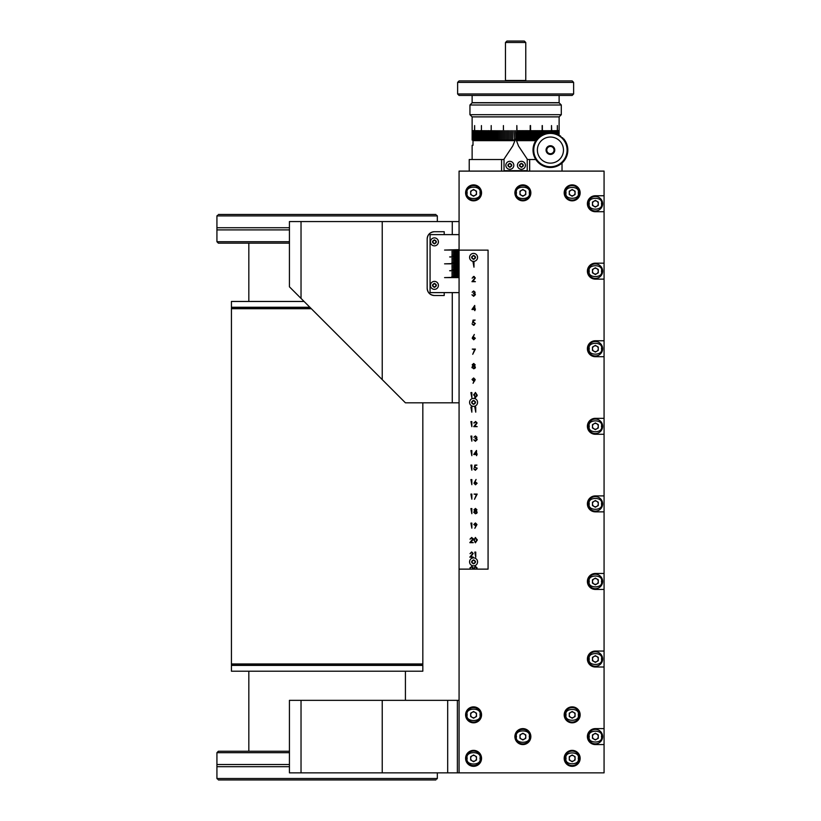 <?xml version="1.0" encoding="UTF-8"?>
<svg xmlns="http://www.w3.org/2000/svg" width="821" height="821" viewBox="0 0 821 821"><rect width="100%" height="100%" fill="white"/><g stroke="black" fill="none" stroke-linecap="round" stroke-linejoin="round"><path stroke-width="1.23" d="M465.599 192.863A7.974 7.974 0 0 0 473.573 200.837A7.974 7.974 0 0 0 481.547 192.863A7.974 7.974 0 0 0 473.573 184.889A7.974 7.974 0 0 0 465.599 192.863M514.9 192.863A7.974 7.974 0 0 0 522.874 200.837A7.974 7.974 0 0 0 530.848 192.863A7.974 7.974 0 0 0 522.874 184.889A7.974 7.974 0 0 0 514.9 192.863M564.191 192.863A7.974 7.974 0 0 0 572.175 200.837A7.974 7.974 0 0 0 580.149 192.863A7.974 7.974 0 0 0 572.175 184.889A7.974 7.974 0 0 0 564.191 192.863M465.599 714.845A7.974 7.974 0 0 0 473.573 722.819A7.974 7.974 0 0 0 481.547 714.845A7.974 7.974 0 0 0 473.573 706.871A7.974 7.974 0 0 0 465.599 714.845M465.599 758.347A7.974 7.974 0 0 0 473.573 766.321A7.974 7.974 0 0 0 481.547 758.347A7.974 7.974 0 0 0 473.573 750.373A7.974 7.974 0 0 0 465.599 758.347M514.9 736.601A7.974 7.974 0 0 0 522.874 744.575A7.974 7.974 0 0 0 530.848 736.601A7.974 7.974 0 0 0 522.874 728.617A7.974 7.974 0 0 0 514.9 736.601M564.191 758.347A7.974 7.974 0 0 0 572.175 766.321A7.974 7.974 0 0 0 580.149 758.347A7.974 7.974 0 0 0 572.175 750.373A7.974 7.974 0 0 0 564.191 758.347M564.191 714.845A7.974 7.974 0 0 0 572.175 722.819A7.974 7.974 0 0 0 580.149 714.845A7.974 7.974 0 0 0 572.175 706.871A7.974 7.974 0 0 0 564.191 714.845M459.072 234.621L430.071 234.621L430.071 292.615L459.072 292.615L459.072 277.611L444.572 277.611L459.072 277.18L459.072 276.236L451.827 276.236L459.072 275.794L459.072 274.861L451.827 274.861L459.072 274.419L459.072 273.475L451.827 273.475L459.072 273.044L459.072 272.1L451.827 272.1L459.072 271.669L459.072 270.725L449.651 270.725L459.072 270.294L459.072 269.35L451.827 269.35L459.072 268.908L459.072 267.964L451.827 267.964L459.072 267.533L459.072 266.589L451.827 266.589L459.072 266.158L459.072 265.214L451.827 265.214L459.072 264.783L459.072 263.839L444.572 263.839L459.072 263.397L459.072 262.463L451.827 262.463L459.072 262.022L459.072 261.078L451.827 261.078L459.072 260.647L459.072 259.703L451.827 259.703L459.072 259.272L459.072 258.328L451.827 258.328L459.072 257.897L459.072 256.952L449.651 256.952L459.072 256.511L459.072 255.567L451.827 255.567L459.072 255.136L459.072 254.192L451.827 254.192L459.072 253.761L459.072 252.817L451.827 252.817L459.072 252.386L459.072 251.442L451.827 251.442L459.072 251L459.072 171.107L604.071 171.107L604.071 772.848L459.072 772.848L459.072 569.127L472.198 569.127L472.752 568.009L471.654 566.983L470.023 568.153L471.675 566.459L473.204 567.968L472.752 569.127L476.098 569.127L476.652 568.009L475.554 566.983L473.922 568.153L475.575 566.459L477.114 567.968L476.098 569.127L476.652 568.009M604.071 263.182L595.369 263.182A7.974 7.974 0 0 0 587.395 271.156A7.974 7.974 0 0 0 595.369 279.13L604.071 279.13M604.071 195.757L595.369 195.757A7.974 7.974 0 0 0 587.395 203.731A7.974 7.974 0 0 0 595.369 211.715L604.071 211.715M604.071 728.617L595.369 728.617A7.974 7.974 0 0 0 587.395 736.601A7.974 7.974 0 0 0 595.369 744.575L604.071 744.575M604.071 651.053L595.369 651.053A7.974 7.974 0 0 0 587.395 659.027A7.974 7.974 0 0 0 595.369 667.001L604.071 667.001M604.071 573.479L595.369 573.479A7.974 7.974 0 0 0 587.395 581.453A7.974 7.974 0 0 0 595.369 589.427L604.071 589.427M604.071 495.905L595.369 495.905A7.974 7.974 0 0 0 587.395 503.878A7.974 7.974 0 0 0 595.369 511.852L604.071 511.852M604.071 418.33L595.369 418.33A7.974 7.974 0 0 0 587.395 426.304A7.974 7.974 0 0 0 595.369 434.278L604.071 434.278M604.071 340.756L595.369 340.756A7.974 7.974 0 0 0 587.395 348.73A7.974 7.974 0 0 0 595.369 356.704L604.071 356.704M595.369 666.272A7.245 7.245 0 0 1 588.123 659.027A7.245 7.245 0 0 1 595.369 651.771A7.245 7.245 0 0 1 602.624 659.027A7.245 7.245 0 0 1 595.369 666.272M595.369 661.921A2.904 2.904 0 0 1 593.922 656.513A2.904 2.904 0 0 1 598.273 659.027A2.904 2.904 0 0 1 595.369 661.921M592.475 660.7L592.475 657.344L595.369 655.671L598.273 657.344L598.273 660.7L595.369 662.373L592.475 660.7M559.091 135.003L559.358 135.988L560.363 135.804A17.395 17.395 0 0 1 560.363 135.814L561.656 137.743L562.683 137.743L562.683 138.77L563.709 138.852A17.395 17.395 0 0 1 550.419 167.484A17.395 17.395 0 0 1 533.024 150.089A17.395 17.395 0 0 1 550.419 132.684L551.148 133.413L551.928 132.756A17.395 17.395 0 0 1 551.938 132.756L552.595 133.536L553.426 132.951A17.395 17.395 0 0 1 553.436 132.951L554.021 133.792L554.904 133.279L555.417 134.162L557.746 134.305L558.095 135.27L559.091 135.003L559.111 130.662L559.111 135.065M550.419 133.413A16.677 16.677 0 0 1 567.095 150.089A16.677 16.677 0 0 1 550.419 166.766A16.677 16.677 0 0 1 533.742 150.089A16.677 16.677 0 0 1 550.419 133.413M563.473 150.089A13.054 13.054 0 0 1 550.419 163.133A13.054 13.054 0 0 1 537.375 150.089A13.054 13.054 0 0 1 550.419 137.035A13.054 13.054 0 0 1 563.473 150.089M554.77 150.089A4.351 4.351 0 0 1 550.419 154.44A4.351 4.351 0 0 1 546.068 150.089A4.351 4.351 0 0 1 550.419 145.738A4.351 4.351 0 0 1 554.77 150.089M480.819 714.845A7.245 7.245 0 0 1 473.573 722.1A7.245 7.245 0 0 1 466.328 714.845A7.245 7.245 0 0 1 473.573 707.599A7.245 7.245 0 0 1 480.819 714.845A7.245 7.245 0 0 0 473.573 707.599A7.245 7.245 0 0 0 466.328 714.845M476.478 714.845A2.904 2.904 0 0 1 472.126 717.359A2.904 2.904 0 0 1 472.126 712.33A2.904 2.904 0 0 1 476.478 714.845M470.669 716.517L470.669 713.172L473.573 711.499L476.478 713.172L476.478 716.517L473.573 718.19L470.669 716.517M530.12 736.601A7.245 7.245 0 0 1 522.874 743.847A7.245 7.245 0 0 1 515.619 736.601A7.245 7.245 0 0 1 522.874 729.346A7.245 7.245 0 0 1 530.12 736.601A7.245 7.245 0 0 0 522.874 729.346A7.245 7.245 0 0 0 515.619 736.601M525.768 736.601A2.904 2.904 0 0 1 521.417 739.105A2.904 2.904 0 0 1 521.417 734.087A2.904 2.904 0 0 1 525.768 736.601M519.97 738.274L519.97 734.918L522.874 733.245L525.768 734.918L525.768 738.274L522.874 739.947L519.97 738.274M572.175 200.108A7.245 7.245 0 0 1 564.92 192.863A7.245 7.245 0 0 1 572.175 185.608A7.245 7.245 0 0 1 579.421 192.863A7.245 7.245 0 0 1 572.175 200.108M572.175 195.757A2.904 2.904 0 0 1 570.718 190.349A2.904 2.904 0 0 1 575.069 192.863A2.904 2.904 0 0 1 572.175 195.757M569.271 194.536L569.271 191.19L572.175 189.507L575.069 191.19L575.069 194.536L572.175 196.209L569.271 194.536M595.369 433.55A7.245 7.245 0 0 1 588.123 426.304A7.245 7.245 0 0 1 595.369 419.059A7.245 7.245 0 0 1 602.624 426.304A7.245 7.245 0 0 1 595.369 433.55M595.369 429.209A2.904 2.904 0 0 1 593.922 423.79A2.904 2.904 0 0 1 598.273 426.304A2.904 2.904 0 0 1 595.369 429.209M592.475 427.977L592.475 424.631L595.369 422.959L598.273 424.631L598.273 427.977L595.369 429.65L592.475 427.977M289.433 229.901L216.929 229.901L216.929 227.735L289.433 227.735M435.859 214.466C436.988 215.584 436.988 215.584 435.859 214.466L218.396 214.466C217.257 215.584 217.257 215.584 218.396 214.466C217.257 215.584 217.257 215.584 218.396 214.466M217.514 215.338L216.929 215.913L437.326 215.913L437.326 221.567M436.7 215.287L437.326 215.913M289.433 241.723L216.929 241.723L218.376 243.17L289.433 243.17M595.369 743.847A7.245 7.245 0 0 1 588.123 736.601A7.245 7.245 0 0 1 595.369 729.346A7.245 7.245 0 0 1 602.624 736.601A7.245 7.245 0 0 1 595.369 743.847M595.369 739.495A2.904 2.904 0 0 1 593.922 734.087A2.904 2.904 0 0 1 598.273 736.601A2.904 2.904 0 0 1 595.369 739.495M592.475 738.274L592.475 734.918L595.369 733.245L598.273 734.918L598.273 738.274L595.369 739.947L592.475 738.274M505.839 165.308A3.992 3.992 0 0 1 509.82 161.327A3.992 3.992 0 0 1 513.813 165.308A3.992 3.992 0 0 1 509.82 169.3A3.992 3.992 0 0 1 505.839 165.308M510.549 166.571A1.447 1.447 0 0 0 511.267 165.308A1.447 1.447 0 0 1 509.102 166.571A1.447 1.447 0 0 1 508.373 165.308A1.447 1.447 0 0 0 509.102 166.571M509.82 163.317C512.396 164.641 512.396 165.975 509.82 167.31C507.255 165.975 507.255 164.652 509.82 163.317M508.373 164.477L509.82 163.636L511.267 164.477L511.267 166.15L509.82 166.981L508.373 166.15L508.373 164.477M511.267 165.308A1.447 1.447 0 0 0 509.102 164.056A1.447 1.447 0 0 0 508.373 165.308A1.447 1.447 0 0 1 509.82 163.861A1.447 1.447 0 0 1 511.267 165.308M459.072 250.066L444.572 250.066L459.072 249.625M535.99 140.37L516.378 140.37M559.122 116.88L472.126 116.88L469.951 114.704L561.297 114.704L559.122 116.88L559.111 130.662M515.475 130.662L515.906 139.129M516.265 140.083L516.83 140.083L516.83 125.582L517.271 140.083L518.195 140.083L518.195 130.662L518.636 140.083L519.56 140.083L519.56 130.662L519.991 140.083L520.925 140.083L520.925 130.662L521.356 140.083L522.269 140.083L522.269 130.662L522.7 140.083L523.624 140.083L523.624 130.662L524.044 140.083L524.958 140.083L524.958 130.662L525.389 140.083L526.292 140.083L526.292 130.662L526.713 140.083L527.605 140.083L527.605 130.662L528.026 140.083L528.919 140.083L528.919 130.662L529.329 140.083L530.212 140.083L530.212 125.582L530.623 140.083L531.495 140.083L531.495 130.662L531.895 140.083L532.757 140.083L532.757 130.662L533.157 140.083L533.999 140.083L533.999 130.662L534.399 140.083L535.23 140.083L535.23 130.662L535.62 140.083L536.185 140.083M536.441 139.724L536.441 130.662L536.821 139.231M537.632 138.287L537.632 130.662L538.001 137.897M538.802 137.138L538.802 130.662L539.161 136.82M539.941 136.194L539.941 130.662L540.3 135.937M541.06 135.414L541.06 130.662L541.419 135.198M542.158 134.777L542.158 125.582L542.507 134.593M543.225 134.244L543.225 130.662L543.564 134.1M544.272 133.813L544.272 130.662L544.6 133.69M545.288 133.464L545.288 130.662L545.606 133.371M546.273 133.187L546.273 130.662L546.581 133.115M547.227 132.981L547.227 130.662L547.525 132.93M548.151 132.838L548.151 130.662L548.438 132.797M549.044 132.745L549.044 130.662L549.321 132.725M549.896 132.694L549.896 130.662L550.162 132.694M550.717 132.981L550.973 130.662L550.973 133.238M551.507 133.105L551.507 125.582L551.753 132.899M552.287 130.662L552.502 133.423M552.985 130.662L553.2 133.105M553.662 133.279L553.877 130.662L553.877 133.577M554.308 133.618L554.308 130.662L554.503 133.505M554.914 133.289L555.099 130.662L555.099 133.607M555.478 134.131L555.478 130.662L555.653 134.049M556.012 133.885L556.012 130.662L556.166 133.813M556.494 134.039L556.648 130.662L556.648 134.357M556.946 134.593L556.946 130.662L557.079 134.552M557.346 134.449L557.346 125.582L557.469 134.408M557.716 134.316L557.818 130.662L557.818 134.511M558.044 135.106L558.136 130.662L558.136 135.26M558.321 135.208L558.321 130.662L558.403 135.188M558.557 135.137L558.557 130.662L558.629 135.126M558.762 135.085L558.762 130.662L558.814 135.075M558.916 135.044L558.916 130.662L558.957 135.034M559.029 135.013L559.029 130.662L559.05 135.003M546.796 150.089A3.623 3.623 0 0 1 550.419 146.466A3.623 3.623 0 0 1 554.042 150.089A3.623 3.623 0 0 1 550.419 153.712A3.623 3.623 0 0 1 546.796 150.089M469.951 104.996L472.126 102.82L559.122 102.82L561.297 104.996L469.951 104.996L469.951 114.704M479.803 130.662L479.792 140.083M480.593 130.662L480.562 140.083M481.373 140.083L481.424 125.582M482.286 130.662L482.225 140.083M483.179 130.662L483.097 140.083M484.103 130.662L484.01 140.083M485.057 130.662L484.954 140.083M486.053 130.662L485.929 140.083M487.069 130.662L486.925 140.083M488.115 130.662L487.951 140.083M489.008 130.662L489.008 140.083M490.096 130.662L490.096 140.083M491.204 125.582L491.204 140.083M492.333 130.662L492.333 140.083M493.493 130.662L493.493 140.083M494.673 130.662L494.673 140.083M495.863 130.662L495.863 140.083M497.085 130.662L497.085 140.083M498.316 130.662L498.316 140.083M499.568 130.662L499.568 140.083M500.841 130.662L500.841 140.083M502.124 130.662L502.124 140.083M503.417 125.582L503.417 140.083M504.73 130.662L504.73 140.083M506.054 130.662L506.054 140.083M507.378 130.662L507.378 140.083M508.712 130.662L508.712 140.083M510.057 130.662L510.057 140.083M511.411 130.662L511.411 140.083M512.766 130.662L512.766 140.083M514.12 130.662L514.531 140.083L513.166 140.083M518.195 140.083L518.626 130.662M519.56 140.083L519.98 130.662M520.925 140.083L521.325 130.662M522.7 140.083L522.669 130.662M524.044 140.083L524.003 130.662M525.389 140.083L525.337 130.662M526.713 140.083L526.651 130.662M528.026 140.083L527.965 130.662M529.329 140.083L529.258 130.662M530.623 140.083L530.54 125.582M531.895 140.083L531.803 130.662M533.157 140.083L533.055 130.662M534.399 140.083L534.297 130.662M535.62 140.083L535.508 130.662M536.708 139.385L536.708 130.662M537.878 138.031L537.878 130.662M539.038 136.933L539.038 130.662M540.167 136.029L540.167 130.662M541.275 135.291L541.275 130.662M542.353 134.675L542.353 125.582M543.41 134.162L543.41 130.662M544.436 133.751L544.272 130.662M545.431 133.423L545.288 130.662M546.396 133.156L546.273 130.662M547.34 132.961L547.227 130.662M548.243 132.828L548.151 130.662M549.126 132.735L549.044 130.662M549.967 132.694L549.896 130.662M550.768 133.033L550.717 130.662M551.548 133.074L551.507 125.582M472.126 130.662L472.126 116.88M472.126 140.083L472.137 125.582L472.137 140.083M472.229 130.662L472.229 140.083L472.198 130.662M472.342 130.662L472.342 140.083L472.301 130.662M472.506 130.662L472.506 140.083L472.444 130.662M472.701 130.662L472.701 140.083L472.639 130.662M472.947 130.662L472.947 140.083L472.865 130.662M473.235 130.662L473.235 140.083L473.142 130.662M473.563 130.662L473.563 140.083L473.45 130.662M473.933 130.662L473.933 140.083L473.809 130.662M474.199 140.083L474.199 130.662L473.933 140.083M474.641 140.083L474.641 125.582L474.343 140.083M475.123 140.083L475.123 130.662L474.795 140.083M475.636 140.083L475.636 130.662L475.811 140.083L475.277 140.083M476.201 140.083L476.201 130.662L476.385 140.083L475.811 140.083M476.796 140.083L476.796 130.662L476.991 140.083L476.385 140.083M477.432 140.083L477.432 130.662L477.637 140.083L476.991 140.083M478.099 140.083L478.099 130.662L478.325 140.083L477.637 140.083M478.807 140.083L478.807 130.662L479.043 140.083L478.325 140.083M479.043 140.083L479.556 140.083M479.803 140.083L480.336 140.083M480.593 140.083L481.157 140.083M481.424 140.083L482.009 140.083M482.286 140.083L482.892 140.083M483.179 140.083L483.805 140.083M484.103 140.083L484.749 140.083M485.057 140.083L485.734 140.083M486.053 140.083L486.74 140.083M487.069 140.083L487.777 140.083M488.115 140.083L488.834 140.083M489.183 140.083L489.932 140.083M490.281 140.083L491.04 140.083M491.399 140.083L492.179 140.083M492.549 140.083L493.349 140.083M493.719 140.083L494.529 140.083M494.909 140.083L495.74 140.083M496.12 140.083L496.962 140.083M497.352 140.083L498.203 140.083M498.604 140.083L499.466 140.083M499.866 140.083L500.738 140.083M501.149 140.083L502.031 140.083M502.442 140.083L503.335 140.083M503.755 140.083L504.658 140.083M505.079 140.083L505.982 140.083M506.403 140.083L507.316 140.083M507.747 140.083L508.661 140.083M509.092 140.083L510.015 140.083M510.446 140.083L511.37 140.083M511.811 140.083L512.735 140.083M514.757 140.658L472.999 140.658L472.999 145.307L472.999 142.402M514.87 140.37L476.478 140.083M301.03 221.567L289.433 221.567L289.433 286.816L301.03 298.413L301.03 221.567L459.072 221.567M301.03 298.413L382.227 379.62L382.227 221.567M444.212 234.621L444.212 231.717L434.422 231.717A7.245 7.245 0 0 0 427.177 238.973L427.177 288.263A7.245 7.245 0 0 0 434.422 295.519L444.212 295.519L444.212 292.615M434.422 231.717C430.05 232.179 427.638 234.601 427.177 238.973M427.177 288.263C427.638 292.645 430.05 295.057 434.422 295.519M459.072 402.813L405.42 402.813L382.227 379.62M301.03 772.848L289.433 772.848L289.433 700.344L301.03 700.344L301.03 772.848L447.691 772.848L447.691 700.344L382.227 700.344L382.227 772.848M459.072 772.848L447.691 772.848M382.227 700.344L301.03 700.344M459.072 700.344L447.691 700.344M480.819 192.863A7.245 7.245 0 0 1 473.573 200.108A7.245 7.245 0 0 1 466.328 192.863A7.245 7.245 0 0 1 473.573 185.608A7.245 7.245 0 0 1 480.819 192.863A7.245 7.245 0 0 0 473.573 185.608A7.245 7.245 0 0 0 466.328 192.863M476.478 192.863A2.904 2.904 0 0 1 472.126 195.367A2.904 2.904 0 0 1 472.126 190.349A2.904 2.904 0 0 1 476.478 192.863M470.669 194.536L470.669 191.19L473.573 189.507L476.478 191.19L476.478 194.536L473.573 196.209L470.669 194.536M517.435 165.308A3.992 3.992 0 0 1 521.417 161.327A3.992 3.992 0 0 1 525.409 165.308A3.992 3.992 0 0 1 521.417 169.3A3.992 3.992 0 0 1 517.435 165.308M522.146 166.571A1.447 1.447 0 0 0 522.874 165.308A1.447 1.447 0 0 1 520.699 166.571A1.447 1.447 0 0 1 519.97 165.308A1.447 1.447 0 0 0 520.699 166.571M521.417 163.317C523.993 164.641 523.993 165.975 521.417 167.31C518.851 165.975 518.851 164.652 521.417 163.317M519.97 164.477L521.417 163.636L522.874 164.477L522.874 166.15L521.417 166.981L519.97 166.15L519.97 164.477M522.146 164.056A1.447 1.447 0 0 1 522.874 165.308A1.447 1.447 0 0 0 520.699 164.056A1.447 1.447 0 0 0 519.97 165.308A1.447 1.447 0 0 1 520.699 164.056M572.175 722.1A7.245 7.245 0 0 1 564.92 714.845A7.245 7.245 0 0 1 572.175 707.599A7.245 7.245 0 0 1 579.421 714.845A7.245 7.245 0 0 1 572.175 722.1M572.175 717.749A2.904 2.904 0 0 1 570.718 712.33A2.904 2.904 0 0 1 575.069 714.845A2.904 2.904 0 0 1 572.175 717.749M569.271 716.517L569.271 713.172L572.175 711.499L575.069 713.172L575.069 716.517L572.175 718.19L569.271 716.517M595.369 511.124A7.245 7.245 0 0 1 588.123 503.878A7.245 7.245 0 0 1 595.369 496.623A7.245 7.245 0 0 1 602.624 503.878A7.245 7.245 0 0 1 595.369 511.124M595.369 506.773A2.904 2.904 0 0 1 593.922 501.364A2.904 2.904 0 0 1 598.273 503.878A2.904 2.904 0 0 1 595.369 506.773M592.475 505.551L592.475 502.206L595.369 500.533L598.273 502.206L598.273 505.551L595.369 507.224L592.475 505.551M472.999 145.307L472.126 145.307L472.126 159.51M535.795 140.658L516.481 140.658M231.43 664.682L422.825 664.682L231.43 664.682L231.43 663.953L327.127 663.953L231.43 663.953L231.43 308.717L311.323 308.717L231.43 308.717L231.43 307.988L310.595 307.988M310.235 307.629L231.43 307.259L231.43 301.461L304.078 301.461M231.43 307.259L309.876 307.259M505.469 42.497L506.926 41.05L524.321 41.05L525.768 42.497L505.469 42.497L505.469 80.489L525.768 80.489L505.469 80.489M430.44 241.867A3.992 3.992 0 0 1 434.422 237.885A3.992 3.992 0 0 1 438.414 241.867A3.992 3.992 0 0 1 434.422 245.859A3.992 3.992 0 0 1 430.44 241.867M435.151 243.129A1.447 1.447 0 0 0 435.879 241.867A1.447 1.447 0 0 1 433.704 243.129A1.447 1.447 0 0 1 432.975 241.867A1.447 1.447 0 0 0 433.704 243.129M434.422 239.876C436.998 241.2 436.998 242.534 434.422 243.868C431.856 242.534 431.856 241.21 434.422 239.876M432.975 241.035L434.422 240.194L435.879 241.035L435.879 242.708L434.422 243.539L432.975 242.708L432.975 241.035M435.879 241.867A1.447 1.447 0 0 0 433.704 240.615A1.447 1.447 0 0 0 432.975 241.867A1.447 1.447 0 0 1 434.422 240.42A1.447 1.447 0 0 1 435.879 241.867M504.022 159.079L504.022 170.676L527.226 170.676L527.226 159.079L518.523 146.025L515.762 138.78L512.725 146.025L504.022 159.079M476.662 569.127L488.074 569.127L488.074 250.138L459.072 250.138L459.072 569.127M472.752 569.127L472.198 569.127M473.974 267.174L473.04 262.094L473.974 262.094L473.974 267.174M471.952 281.675L474.887 278.011L473.779 276.985L472.147 278.155L473.809 276.461L475.338 277.97L473.04 281.151L475.4 281.675L471.952 281.675M473.389 293.631L474.692 292.286L473.666 291.486L472.147 292.266L473.666 290.962L475.143 292.286L474.548 293.333L475.4 294.667L473.645 296.299L471.952 294.801L473.655 295.776L474.949 294.708L473.389 293.631M474.815 310.666L474.364 309.496L471.952 309.496L474.723 305.463L474.815 308.983L475.4 308.983L474.815 310.666M472.732 354.303L474.63 349.613L472.28 349.089L475.4 349.089L472.732 354.303M472.958 365.838L472.219 364.77L473.707 363.467L475.143 364.781L474.425 365.838L475.4 367.192L475.02 368.239L473.676 368.803L471.952 367.233L472.958 365.838M473.727 395.137L475.421 392.459L477.175 395.137L475.421 397.795L473.758 394.419M471.839 455.665L470.905 450.596L471.839 450.596L471.839 455.665M476.652 468.493L475.431 467.365L474.312 467.631L474.836 465.086L476.919 465.086L475.195 465.61L474.918 466.944L477.114 468.504L475.338 470.3L473.789 468.863L475.369 469.776L476.652 468.493L475.369 469.776M471.839 470.166L470.905 465.086L471.839 465.086L471.839 470.166M477.114 483.241L475.523 484.8L473.984 483.251L476.067 479.464L475.082 481.783L477.114 483.241L475.082 481.783M471.839 513.669L470.905 508.589L471.839 508.589L471.839 513.669M473.789 524.516L475.41 522.956L476.98 524.516L474.836 528.293L475.882 525.974L473.789 524.516M469.828 542.66L472.752 539.007L471.654 537.981L470.023 539.151L471.675 537.457L473.204 538.966L470.915 542.147L473.276 542.66L469.828 542.66M475.749 557.161L474.805 552.092L475.749 552.092L475.749 557.161M469.828 557.161L472.752 553.508L471.654 552.482L470.023 553.652L471.675 551.958L473.204 553.467L470.915 556.638L473.276 557.161L469.828 557.161M473.727 540.126L475.421 537.457L477.175 540.126L475.421 542.794L473.758 539.418M471.839 528.16L470.905 523.09L471.839 523.09L471.839 528.16M474.733 510.836L473.984 509.759L475.472 508.456L476.919 509.779L476.201 510.836L477.175 512.191L476.796 513.238L475.441 513.792L473.727 512.232L474.733 510.836M471.839 499.168L470.905 494.088L471.839 494.088L471.839 499.168M474.507 499.291L476.406 494.611L474.056 494.088L477.175 494.088L474.507 499.291M471.839 484.667L470.905 479.587L471.839 479.587L471.839 484.667M476.591 455.665L476.139 454.495L473.727 454.495L476.498 450.462L476.591 453.972L477.175 453.972L476.591 455.665M471.839 441.164L470.905 436.095L471.839 436.095L471.839 441.164M475.164 438.63L476.457 437.275L475.441 436.485L473.922 437.265L475.431 435.961L476.919 437.285L476.324 438.322L477.175 439.656L475.421 441.298L473.727 439.799L475.431 440.774L476.724 439.707L475.585 438.671M471.839 426.663L470.905 421.594L471.839 421.594L471.839 426.663M473.727 426.663L476.652 423.01L475.554 421.984L473.922 423.154L475.575 421.46L477.114 422.969L474.815 426.15L477.175 426.663L473.727 426.663M471.839 412.163L470.905 407.093L471.839 407.093L471.839 412.163M475.749 412.163L474.805 407.093L475.749 407.093L475.749 412.163M471.839 397.672L470.905 392.592L471.839 392.592L471.839 397.672M472.024 379.518L473.635 377.968L475.205 379.528L473.06 383.294L474.107 380.985L472.024 379.518L473.573 381.026M475.338 338.242L473.758 339.802L472.219 338.252L474.302 334.465L473.307 336.795L475.338 338.242L473.307 336.795M474.887 323.495L473.655 322.376L472.537 322.632L473.06 320.098L475.143 320.098L473.419 320.611L473.142 321.955L475.338 323.515L473.573 325.301L472.024 323.864L473.594 324.777L474.887 323.495L473.594 324.777M473.922 279.571L474.887 278.011M473.286 276.544L474.281 276.533M472.814 295.509L473.655 295.776M475.4 294.667L473.645 296.299M475.143 292.286L474.548 293.333L475.102 293.764M472.147 292.266L473.666 290.962M472.044 367.746L471.952 367.233M473.707 363.467L475.113 365.047M475.421 397.795L474.743 397.631M477.175 395.137L477.134 395.845M474.312 467.631L475.431 467.365M477.052 468.001L475.338 470.3M473.984 483.251L475.523 484.8M476.98 524.516L475.41 522.956M473.132 538.494L472.178 540.793M470.023 539.151L471.675 537.457M471.788 555.068L472.752 553.508L471.654 552.482M470.023 553.652L471.675 551.958L473.204 553.467M475.061 566.531L475.575 566.459M475.554 566.983L474.384 568.153M470.023 568.153L470.094 567.629M472.752 568.009L471.654 566.983M477.134 539.418L477.175 540.362M476.796 513.238L475.441 513.792L473.727 512.232M476.201 510.836L477.175 512.191M474.579 440.497L475.431 440.774L476.724 439.707M476.878 438.753L477.175 439.656M476.457 437.275L475.441 436.485M473.922 423.154L474.004 422.63M474.62 381.016L475.205 379.528L473.635 377.968M472.783 336.784L472.219 338.252L473.758 339.802M472.537 322.632L473.655 322.376M474.128 325.229L473.573 325.301M473.142 321.955L473.738 321.853M472.67 364.77L473.676 363.98L474.692 364.76L473.696 365.612L472.67 364.77L473.676 363.98L474.682 364.883M472.414 367.244L473.707 366.135L474.949 367.203L473.676 368.28L472.414 367.244L473.707 366.135M475.739 397.231L474.21 394.573M474.179 395.127L475.441 392.982L476.724 395.127L475.441 397.282M474.446 483.271L475.513 482.255L476.652 483.271L475.554 484.277L474.446 483.271L475.513 482.255M476.529 524.486L475.431 525.502L474.251 524.486L475.39 523.48L476.519 524.609M475.739 542.229L474.907 542.127M475.441 537.981L476.724 540.126L475.441 542.271L474.179 540.126L475.441 537.981L476.724 540.126M475.215 508.999L476.457 509.759L475.472 510.611L474.446 509.769L475.451 508.979L476.457 509.759L475.472 510.611M475.451 513.279L474.179 512.242L475.482 511.124L476.724 512.191L475.328 513.269M474.754 379.497L473.655 380.503L472.475 379.497L473.614 378.481L474.743 379.61M472.67 338.273L473.738 337.267L474.887 338.273L473.779 339.278L472.67 338.273L473.738 337.267M472.855 308.983L474.364 308.983L474.364 306.777L472.855 308.983M476.724 395.127L476.529 396.41M474.179 512.242L475.482 511.124M474.62 453.972L476.139 453.972L476.139 451.776L474.62 453.972M473.655 380.503L472.475 379.497M595.369 355.986A7.245 7.245 0 0 1 588.123 348.73A7.245 7.245 0 0 1 595.369 341.485A7.245 7.245 0 0 1 602.624 348.73A7.245 7.245 0 0 1 595.369 355.986M595.369 351.634A2.904 2.904 0 0 1 593.922 346.216A2.904 2.904 0 0 1 598.273 348.73A2.904 2.904 0 0 1 595.369 351.634M592.475 350.403L592.475 347.057L595.369 345.384L598.273 347.057L598.273 350.403L595.369 352.076L592.475 350.403M595.369 278.411A7.245 7.245 0 0 1 588.123 271.156A7.245 7.245 0 0 1 595.369 263.91A7.245 7.245 0 0 1 602.624 271.156A7.245 7.245 0 0 1 595.369 278.411M595.369 274.06A2.904 2.904 0 0 1 593.922 268.652A2.904 2.904 0 0 1 598.273 271.156A2.904 2.904 0 0 1 595.369 274.06M592.475 272.829L592.475 269.483L595.369 267.81L598.273 269.483L598.273 272.829L595.369 274.512L592.475 272.829M469.581 561.872A3.992 3.992 0 0 1 473.573 557.89A3.992 3.992 0 0 1 477.565 561.872A3.992 3.992 0 0 1 473.573 565.864A3.992 3.992 0 0 1 469.581 561.872M474.302 563.134A1.447 1.447 0 0 0 475.02 561.872A1.447 1.447 0 0 1 472.845 563.134A1.447 1.447 0 0 1 472.126 561.872A1.447 1.447 0 0 0 472.845 563.134M473.573 559.881C476.149 561.215 476.149 562.539 473.573 563.873C470.997 562.539 470.997 561.215 473.573 559.881M472.126 561.041L473.573 560.199L475.02 561.041L475.02 562.713L473.573 563.555L472.126 562.713L472.126 561.041M474.302 560.62A1.447 1.447 0 0 1 475.02 561.872A1.447 1.447 0 0 0 472.845 560.62A1.447 1.447 0 0 0 472.126 561.872A1.447 1.447 0 0 1 472.845 560.62M595.369 210.987A7.245 7.245 0 0 1 588.123 203.731A7.245 7.245 0 0 1 595.369 196.486A7.245 7.245 0 0 1 602.624 203.731A7.245 7.245 0 0 1 595.369 210.987M595.369 206.635A2.904 2.904 0 0 1 593.922 201.227A2.904 2.904 0 0 1 598.273 203.731A2.904 2.904 0 0 1 595.369 206.635M592.475 205.414L592.475 202.058L595.369 200.386L598.273 202.058L598.273 205.414L595.369 207.087L592.475 205.414M289.433 766.681L216.929 766.681L216.929 764.515L289.433 764.515M436.741 779.078L437.326 778.503L216.929 778.503L216.929 766.681M218.396 779.95C217.257 778.831 217.257 778.831 218.396 779.95L435.859 779.95C436.988 778.831 436.988 778.831 435.859 779.95C436.988 778.831 436.988 778.831 435.859 779.95M289.433 751.246L218.376 751.246L216.929 752.693L289.433 752.693M217.555 779.129L216.929 778.503M511.791 95.421L519.457 95.421M515.619 80.92L572.175 80.92L573.622 82.377L457.625 82.377L459.072 80.92L515.619 80.92M573.622 93.974L572.175 95.421L459.072 95.421L457.625 93.974L573.622 93.974L573.622 82.377M472.126 95.421L472.126 102.676L559.122 102.676L559.122 95.421M422.825 664.682L422.825 663.953L327.127 663.953L422.825 663.953L422.825 402.813M530.12 192.863A7.245 7.245 0 0 1 522.874 200.108A7.245 7.245 0 0 1 515.619 192.863A7.245 7.245 0 0 1 522.874 185.608A7.245 7.245 0 0 1 530.12 192.863A7.245 7.245 0 0 0 522.874 185.608A7.245 7.245 0 0 0 515.619 192.863M525.768 192.863A2.904 2.904 0 0 1 521.417 195.367A2.904 2.904 0 0 1 521.417 190.349A2.904 2.904 0 0 1 525.768 192.863M519.97 194.536L519.97 191.19L522.874 189.507L525.768 191.19L525.768 194.536L522.874 196.209L519.97 194.536M501.58 171.107L501.58 159.51L469.222 159.51L469.222 171.107M535.795 159.51L527.226 159.51M504.022 159.51L501.58 159.51M529.658 159.51L529.658 171.107M480.819 758.347A7.245 7.245 0 0 1 473.573 765.593A7.245 7.245 0 0 1 466.328 758.347A7.245 7.245 0 0 1 473.573 751.092A7.245 7.245 0 0 1 480.819 758.347A7.245 7.245 0 0 0 473.573 751.092A7.245 7.245 0 0 0 466.328 758.347M476.478 758.347A2.904 2.904 0 0 1 472.126 760.862A2.904 2.904 0 0 1 472.126 755.833A2.904 2.904 0 0 1 476.478 758.347M470.669 760.02L470.669 756.675L473.573 755.002L476.478 756.675L476.478 760.02L473.573 761.693L470.669 760.02M595.369 588.698A7.245 7.245 0 0 1 588.123 581.453A7.245 7.245 0 0 1 595.369 574.197A7.245 7.245 0 0 1 602.624 581.453A7.245 7.245 0 0 1 595.369 588.698M595.369 584.347A2.904 2.904 0 0 1 593.922 578.938A2.904 2.904 0 0 1 598.273 581.453A2.904 2.904 0 0 1 595.369 584.347M592.475 583.126L592.475 579.78L595.369 578.097L598.273 579.78L598.273 583.126L595.369 584.798L592.475 583.126M572.175 765.593A7.245 7.245 0 0 1 564.92 758.347A7.245 7.245 0 0 1 572.175 751.092A7.245 7.245 0 0 1 579.421 758.347A7.245 7.245 0 0 1 572.175 765.593M572.175 761.241A2.904 2.904 0 0 1 570.718 755.833A2.904 2.904 0 0 1 575.069 758.347A2.904 2.904 0 0 1 572.175 761.241M569.271 760.02L569.271 756.675L572.175 755.002L575.069 756.675L575.069 760.02L572.175 761.693L569.271 760.02M422.825 665.4L231.43 665.4L231.43 671.198L422.825 671.198L422.825 665.4L422.199 665.041M469.581 257.384A3.992 3.992 0 0 1 473.573 253.402A3.992 3.992 0 0 1 477.565 257.384A3.992 3.992 0 0 1 473.573 261.376A3.992 3.992 0 0 1 469.581 257.384M474.302 258.636A1.447 1.447 0 0 0 475.02 257.384A1.447 1.447 0 0 1 472.845 258.636A1.447 1.447 0 0 1 472.126 257.384A1.447 1.447 0 0 0 472.845 258.636M473.573 255.393C476.149 256.716 476.149 258.051 473.573 259.374C470.997 258.051 470.997 256.716 473.573 255.393M472.126 256.542L473.573 255.711L475.02 256.542L475.02 258.225L473.573 259.056L472.126 258.225L472.126 256.542M475.02 257.384A1.447 1.447 0 0 0 472.845 256.131A1.447 1.447 0 0 0 472.126 257.384A1.447 1.447 0 0 1 473.573 255.936A1.447 1.447 0 0 1 475.02 257.384M430.44 285.369A3.992 3.992 0 0 1 434.422 281.377A3.992 3.992 0 0 1 438.414 285.369A3.992 3.992 0 0 1 434.422 289.351A3.992 3.992 0 0 1 430.44 285.369M435.151 286.621A1.447 1.447 0 0 0 435.879 285.369A1.447 1.447 0 0 1 433.704 286.621A1.447 1.447 0 0 1 432.975 285.369A1.447 1.447 0 0 0 433.704 286.621M434.422 283.378C436.998 284.702 436.998 286.036 434.422 287.36C431.856 286.036 431.856 284.702 434.422 283.378M432.975 284.528L434.422 283.697L435.879 284.528L435.879 286.201L434.422 287.042L432.975 286.201L432.975 284.528M435.879 285.369A1.447 1.447 0 0 0 433.704 284.117A1.447 1.447 0 0 0 432.975 285.369A1.447 1.447 0 0 1 434.422 283.922A1.447 1.447 0 0 1 435.879 285.369M469.581 402.382A3.992 3.992 0 0 1 473.573 398.39A3.992 3.992 0 0 1 477.565 402.382A3.992 3.992 0 0 1 473.573 406.364A3.992 3.992 0 0 1 469.581 402.382M474.302 403.634A1.447 1.447 0 0 0 475.02 402.382A1.447 1.447 0 0 1 472.845 403.634A1.447 1.447 0 0 1 472.126 402.382A1.447 1.447 0 0 0 472.845 403.634M473.573 400.391C476.149 401.715 476.149 403.039 473.573 404.373C470.997 403.049 470.997 401.715 473.573 400.391M472.126 401.541L473.573 400.71L475.02 401.541L475.02 403.214L473.573 404.055L472.126 403.214L472.126 401.541M475.02 402.382A1.447 1.447 0 0 0 472.845 401.12A1.447 1.447 0 0 0 472.126 402.382A1.447 1.447 0 0 1 473.573 400.935A1.447 1.447 0 0 1 475.02 402.382M601.465 659.027C603.62 666.252 587.118 666.252 589.283 659.027C587.118 651.792 603.62 651.792 601.465 659.027M479.957 714.845C482.225 722.418 464.922 722.418 467.19 714.845C464.922 707.271 482.225 707.271 479.957 714.845M529.247 736.601C531.515 744.175 514.223 744.175 516.491 736.601C514.223 729.017 531.515 729.017 529.247 736.601M578.261 192.863C580.426 200.088 563.914 200.088 566.08 192.863C563.914 185.628 580.426 185.628 578.261 192.863M601.465 426.304C603.62 433.539 587.118 433.539 589.283 426.304C587.118 419.069 603.62 419.069 601.465 426.304M601.465 736.601C603.62 743.826 587.118 743.826 589.283 736.601C587.118 729.366 603.62 729.366 601.465 736.601M452.279 402.813L452.279 292.615M452.279 234.621L452.279 221.567M457.369 700.344L457.369 772.848M479.957 192.863C482.225 200.437 464.922 200.437 467.19 192.863C464.922 185.289 482.225 185.289 479.957 192.863M578.261 714.845C580.426 722.08 563.914 722.08 566.08 714.845C563.914 707.62 580.426 707.62 578.261 714.845M601.465 503.878C603.62 511.103 587.118 511.103 589.283 503.878C587.118 496.643 603.62 496.643 601.465 503.878M601.465 348.73C603.62 355.965 587.118 355.965 589.283 348.73C587.118 341.505 603.62 341.505 601.465 348.73M601.465 271.156C603.62 278.391 587.118 278.391 589.283 271.156C587.118 263.931 603.62 263.931 601.465 271.156M601.465 203.731C603.62 210.966 587.118 210.966 589.283 203.731C587.118 196.506 603.62 196.506 601.465 203.731M529.247 192.863C531.515 200.437 514.223 200.437 516.491 192.863C514.223 185.289 531.515 185.289 529.247 192.863M479.957 758.347C482.225 765.921 464.922 765.921 467.19 758.347C464.922 750.774 482.225 750.774 479.957 758.347M601.465 581.453C603.62 588.678 587.118 588.678 589.283 581.453C587.118 574.218 603.62 574.218 601.465 581.453M578.261 758.347C580.426 765.572 563.914 765.572 566.08 758.347C563.914 751.112 580.426 751.112 578.261 758.347M216.929 229.901L216.929 241.723M216.929 215.913L216.929 227.735M561.297 104.996L561.297 114.704M248.825 301.461L248.825 243.17M232.056 307.629L231.43 307.988M525.768 42.497L525.768 80.489M437.326 778.503L437.326 772.848M216.929 764.515L216.929 752.693M457.625 93.974L457.625 82.377M562.026 163.061L562.026 171.107M405.42 671.198L405.42 700.344M248.825 671.198L248.825 751.246M232.056 665.041L231.43 665.4"/></g></svg>
